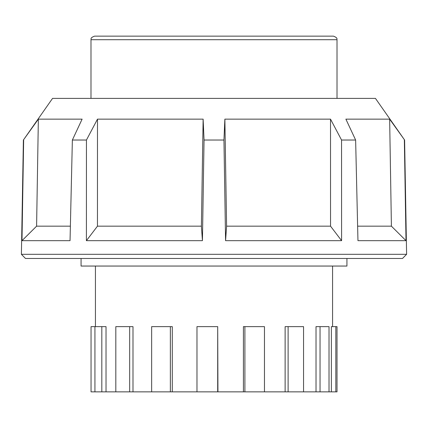 <?xml version="1.0" encoding="UTF-8"?>
<svg xmlns="http://www.w3.org/2000/svg" width="428" height="428" viewBox="0 0 428 428"><rect width="100%" height="100%" fill="white"/><g stroke="black" fill="none" stroke-linecap="round" stroke-linejoin="round"><path stroke-width="0.64" d="M52.548 98.397L23.396 140.026L21.4 254.312L25.477 258.464L402.523 258.464L406.6 254.312L404.604 140.026L375.452 98.397L52.548 98.397M406.6 254.312L21.4 254.312M404.604 140.026L389.646 119.145L391.406 226.166L406.012 240.675L404.348 140.026M389.646 119.145L345.888 119.145L355.631 140.026L357.958 240.675L406.012 240.675M355.631 140.026L341.555 140.026L330.512 119.145L330.539 226.166L341.592 240.675L341.555 140.026M330.512 119.145L224.871 119.145L226.594 226.166L225.572 240.675L341.592 240.675M225.572 240.675L223.951 140.026L204.049 140.026L203.129 119.145L201.406 226.166L202.428 240.675L204.049 140.026M86.408 240.675L86.445 140.026L97.488 119.145L97.461 226.166L86.408 240.675L202.428 240.675M86.445 140.026L72.369 140.026L82.112 119.145L38.354 119.145L23.396 140.026M38.354 119.145L36.594 226.166L21.989 240.675L70.042 240.675L72.369 140.026M21.989 240.675L23.652 140.026M226.594 226.166L330.539 226.166M357.621 226.166L391.406 226.166M97.461 226.166L201.406 226.166M97.488 119.145L203.129 119.145M36.594 226.166L70.379 226.166M224.871 119.145L223.951 140.026M192.124 36.15L94.545 36.15C89.495 38.092 91.592 39.034 90.987 39.708L337.013 39.708C336.579 39.397 338.361 37.974 333.455 36.15L192.124 36.15M346.931 258.464L346.931 266.05L81.069 266.05L81.069 258.464M106.026 326.639L106.026 391.85L101.816 391.85L101.816 326.639L106.026 326.639M129.668 391.85L129.668 326.639L132.99 326.639L132.99 391.85L106.026 391.85M170.36 391.85L170.36 326.639L172.291 326.639L172.291 391.85L132.99 391.85M217.697 391.85L217.697 326.639L217.938 391.85L172.291 391.85M335.83 391.85L335.83 326.639L337.013 326.639L337.013 391.85L217.938 391.85M243.414 391.85L243.414 326.639L264.467 326.639L264.467 391.85M285.128 391.85L285.128 326.639L303.559 326.639L303.559 391.85M101.816 391.85L94.93 391.85L94.93 326.639L101.816 326.639M94.93 391.85L91.041 391.85L91.041 326.639L94.93 326.639M91.041 391.85L91.041 326.639M331.374 391.85L331.374 326.639L335.83 326.639M329.014 391.85L329.014 326.639L320.042 326.639L320.042 391.85M316.019 391.85L316.019 326.639L320.042 326.639M288.108 391.85L288.108 326.639M244.896 391.85L244.896 326.639M196.976 391.85L196.976 326.639L217.697 326.639M151.651 391.85L151.651 326.639L170.36 326.639M115.817 391.85L115.817 326.639L129.668 326.639M90.987 98.397L90.987 39.708M337.013 98.397L337.013 39.708M95.433 266.05L95.433 326.639M332.567 266.05L332.567 326.639"/></g></svg>
